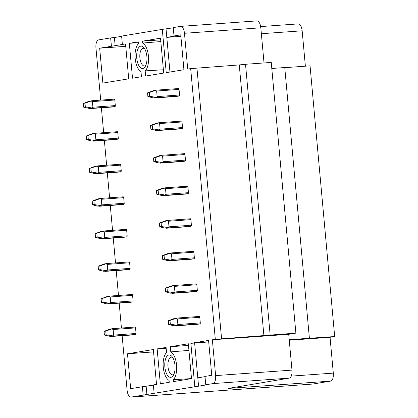<?xml version="1.0" encoding="UTF-8"?>
<svg xmlns="http://www.w3.org/2000/svg" width="418" height="418" viewBox="0 0 418 418"><rect width="100%" height="100%" fill="white"/><g stroke="black" fill="none" stroke-linecap="round" stroke-linejoin="round"><path stroke-width="0.63" d="M264.019 62.951L260.822 27.802A7.477 3.407 -94.1 0 0 256.913 20.9L180.56 26.381A7.477 3.407 85.9 0 1 184.469 33.283L187.724 69.095L190.676 68.609L215.312 339.301L212.36 339.787L215.62 375.604A7.477 3.407 85.9 0 1 212.924 383.599L289.282 378.118A7.477 3.407 -94.1 0 0 291.978 370.118L288.718 334.306L295.881 333.125L215.312 339.301M263.899 335.617L239.263 64.926L245.518 64.283L271.245 62.434L295.881 333.125M289.282 378.118L228.155 388.426L330.612 381.117L312.91 384.032A7.477 3.407 -94.1 0 1 312.763 384.053L131.006 397.1A7.477 3.407 85.9 0 1 127.098 390.198L122.14 335.696M153.563 351.899L127.49 353.785L153.349 349.521L156.52 384.403L153.359 384.926L154.122 393.296L206.983 384.811L205.76 384.779L204.998 376.409L211.743 375.296L208.566 340.414L190.864 343.335L208.707 341.934M194.616 342.948L198.555 386.201M205.019 376.639L197.792 377.83M205.76 384.779L212.924 383.599M194.798 386.587L190.864 343.335M127.49 353.785L130.662 388.667L142.402 386.728L143.16 395.104L131.147 397.084A7.477 3.407 85.9 0 1 131.006 397.1M111.418 46.273L125.536 43.942L128.713 78.83L102.854 83.093L99.677 48.206L111.418 46.273L110.655 37.902L98.643 39.882A7.477 3.407 85.9 0 0 95.947 47.882L100.701 100.116M101.396 107.797L103.664 132.678M104.359 140.354L106.627 165.235M107.322 172.911L109.589 197.792M110.289 205.468L112.552 230.349M113.252 238.025L115.514 262.906M116.214 270.582L118.477 295.463M119.177 303.139L121.439 328.02M122.375 44.465L121.612 36.094L162.294 29.385L166.228 72.643L183.93 69.722L180.759 34.84L174.013 35.953L173.251 27.578L180.419 26.397A7.477 3.407 85.9 0 1 180.56 26.381M197.395 324.316A0.935 0.423 -94.1 0 0 197.416 324.311A0.935 0.423 -94.1 0 0 197.432 324.311L199.961 323.893A0.935 0.423 -94.1 0 0 200.3 322.895L199.788 317.314A0.935 0.423 -94.1 0 0 199.302 316.452A0.935 0.423 -94.1 0 0 199.287 316.452L176.908 318.056M133.154 334.907A0.935 0.423 -94.1 0 0 133.175 334.907L135.719 334.489A0.935 0.423 -94.1 0 0 136.059 333.486L135.547 327.905A0.935 0.423 -94.1 0 0 135.061 327.043A0.935 0.423 -94.1 0 0 135.045 327.043L112.667 328.652M133.175 334.907A0.935 0.423 -94.1 0 0 133.19 334.902L110.765 336.516L133.19 334.902M164.859 366.978A11.218 5.11 -94.1 0 0 173.219 375.568A11.218 5.11 -94.1 0 0 174.98 365.306A11.218 5.11 -94.1 0 0 171.84 356.345A11.218 5.11 -94.1 0 0 166.62 356.721A11.218 5.11 -94.1 0 0 164.859 366.978M166.077 347.421L157.142 348.894L160.313 383.776L169.253 382.303L169.081 380.406A14.745 6.719 85.9 0 1 163.271 367.239A14.745 6.719 85.9 0 1 166.547 352.573L166.077 347.421M194.433 291.754A0.935 0.423 -94.1 0 0 194.454 291.754A0.935 0.423 -94.1 0 0 194.469 291.754L196.998 291.336A0.935 0.423 -94.1 0 0 197.338 290.338L196.826 284.757A0.935 0.423 -94.1 0 0 196.34 283.895A0.935 0.423 -94.1 0 0 196.319 283.895L173.945 285.499L171.385 285.922L165.335 288.19L167.022 287.908L167.362 291.633L165.674 291.91L170.763 293.211L194.469 291.754M130.191 302.35A0.935 0.423 -94.1 0 0 130.212 302.35A0.935 0.423 -94.1 0 0 130.228 302.345L132.757 301.927A0.935 0.423 -94.1 0 0 133.096 300.929L132.584 295.348A0.935 0.423 -94.1 0 0 132.098 294.486A0.935 0.423 -94.1 0 0 132.078 294.486L109.673 296.096L107.144 296.514L101.093 298.781L109.673 296.096M191.47 259.197A0.935 0.423 -94.1 0 0 191.491 259.197A0.935 0.423 -94.1 0 0 191.507 259.197L194.036 258.779A0.935 0.423 -94.1 0 0 194.37 257.781L193.863 252.2A0.935 0.423 -94.1 0 0 193.377 251.333A0.935 0.423 -94.1 0 0 193.356 251.338L170.978 252.942M127.229 269.793A0.935 0.423 -94.1 0 0 127.25 269.793L129.794 269.37A0.935 0.423 -94.1 0 0 130.129 268.372L129.622 262.791A0.935 0.423 -94.1 0 0 129.136 261.929A0.935 0.423 -94.1 0 0 129.115 261.929L106.736 263.539M98.47 269.944L98.131 266.224L99.818 265.947L100.153 269.667L98.47 269.944L103.559 271.245L127.265 269.788A0.935 0.423 -94.1 0 0 127.265 269.788L104.834 271.397M191.073 226.222L166.113 228.249L188.523 226.64A0.935 0.423 -94.1 0 0 188.523 226.64A0.935 0.423 -94.1 0 0 188.544 226.64L191.073 226.222A0.935 0.423 -94.1 0 0 191.407 225.224L190.901 219.643A0.935 0.423 -94.1 0 0 190.415 218.776A0.935 0.423 -94.1 0 0 190.394 218.781L168.015 220.385L165.46 220.803L159.41 223.071L161.097 222.794L161.432 226.514L159.749 226.796L164.838 228.092L188.544 226.64M96.856 233.385L97.19 237.111L95.508 237.387L100.597 238.688L124.282 237.231A0.935 0.423 -94.1 0 0 124.282 237.231A0.935 0.423 -94.1 0 0 124.303 237.231L126.832 236.813A0.935 0.423 -94.1 0 0 127.166 235.815L126.659 230.234A0.935 0.423 -94.1 0 0 126.173 229.372A0.935 0.423 -94.1 0 0 126.152 229.372L103.774 230.976L101.219 231.4L95.168 233.667L103.748 230.982M185.545 194.083A0.935 0.423 -94.1 0 0 185.561 194.083A0.935 0.423 -94.1 0 0 185.582 194.083L188.11 193.665A0.935 0.423 -94.1 0 0 188.445 192.667L187.938 187.081A0.935 0.423 -94.1 0 0 187.452 186.219A0.935 0.423 -94.1 0 0 187.431 186.224L165.053 187.828M121.304 204.674A0.935 0.423 -94.1 0 0 121.319 204.674A0.935 0.423 -94.1 0 0 121.34 204.674L123.869 204.256A0.935 0.423 -94.1 0 0 124.203 203.258L123.697 197.677A0.935 0.423 -94.1 0 0 123.211 196.815A0.935 0.423 -94.1 0 0 123.19 196.815L100.811 198.419M185.148 161.108L162.738 162.717L160.209 163.135L182.598 161.526A0.935 0.423 -94.1 0 0 182.598 161.526A0.935 0.423 -94.1 0 0 182.619 161.526L185.148 161.108A0.935 0.423 -94.1 0 0 185.482 160.11L184.975 154.524A0.935 0.423 -94.1 0 0 184.49 153.662A0.935 0.423 -94.1 0 0 184.469 153.667L162.059 155.271L159.53 155.689L153.484 157.957L155.167 157.68L155.506 161.4L153.824 161.677L158.913 162.978L182.619 161.526M90.925 168.271L91.265 171.991L89.583 172.273L94.672 173.569L118.357 172.117A0.935 0.423 -94.1 0 0 118.357 172.117A0.935 0.423 -94.1 0 0 118.378 172.117L120.906 171.699A0.935 0.423 -94.1 0 0 121.241 170.701L120.734 165.12A0.935 0.423 -94.1 0 0 120.248 164.253A0.935 0.423 -94.1 0 0 120.227 164.258L97.849 165.862L94.045 166.672L89.243 168.553L97.817 165.868M179.62 128.969A0.935 0.423 -94.1 0 0 179.636 128.969A0.935 0.423 -94.1 0 0 179.656 128.969L182.185 128.551A0.935 0.423 -94.1 0 0 182.52 127.547L182.013 121.967A0.935 0.423 -94.1 0 0 181.522 121.105A0.935 0.423 -94.1 0 0 181.506 121.11L159.127 122.714M115.378 139.56A0.935 0.423 -94.1 0 0 115.394 139.56A0.935 0.423 -94.1 0 0 115.415 139.56L117.944 139.142A0.935 0.423 -94.1 0 0 118.278 138.144L117.771 132.563A0.935 0.423 -94.1 0 0 117.28 131.696A0.935 0.423 -94.1 0 0 117.265 131.701L94.87 133.305L92.326 133.723L86.28 135.991L94.855 133.311M129.329 43.32L132.506 78.203L141.441 76.729L140.976 71.577A14.745 6.719 85.9 0 1 135.166 58.41A14.745 6.719 85.9 0 1 138.442 43.744L138.269 41.847L129.329 43.32L138.342 42.673M146.875 56.477A11.218 5.11 -94.1 0 0 143.735 47.511A11.218 5.11 -94.1 0 0 138.515 47.892A11.218 5.11 -94.1 0 0 136.754 58.144A11.218 5.11 -94.1 0 0 145.114 66.739A11.218 5.11 -94.1 0 0 146.875 56.477M176.657 96.412A0.935 0.423 -94.1 0 0 176.673 96.412A0.935 0.423 -94.1 0 0 176.694 96.412L179.223 95.994A0.935 0.423 -94.1 0 0 179.557 94.99L179.05 89.41A0.935 0.423 -94.1 0 0 178.559 88.548A0.935 0.423 -94.1 0 0 178.543 88.548L156.165 90.157M112.416 107.003A0.935 0.423 -94.1 0 0 112.432 107.003L114.981 106.585A0.935 0.423 -94.1 0 0 115.316 105.587L114.809 100.001A0.935 0.423 -94.1 0 0 114.318 99.139A0.935 0.423 -94.1 0 0 114.302 99.144L91.923 100.748M112.432 107.003A0.935 0.423 -94.1 0 0 112.452 107.003L90.022 108.612L112.452 107.003M145.657 76.034L163.699 73.061L160.522 38.174L142.481 41.152L142.653 43.044A14.745 6.719 85.9 0 1 148.463 56.216A14.745 6.719 85.9 0 1 145.187 70.882L145.657 76.034M188.335 343.753L170.293 346.726L170.763 351.878A14.745 6.719 85.9 0 1 176.568 365.045A14.745 6.719 85.9 0 1 173.292 379.711L173.465 381.608L191.507 378.635L188.335 343.753M188.487 345.42L170.293 346.726M191.507 378.593L173.292 379.711M170.763 351.878L188.936 350.383M168.637 324.467L168.297 320.747L169.985 320.465L170.325 324.19L168.637 324.467L173.726 325.768L197.432 324.311L175.006 325.92L177.551 325.502L176.856 325.251L177.89 324.504L200.3 322.895M170.325 324.19L176.856 325.251M169.985 320.465L176.877 318.061L174.348 318.479L168.297 320.747M199.788 317.314L177.384 318.924L176.224 318.354M177.384 318.924L177.89 324.504M135.719 334.489L113.309 336.093L112.614 335.842L113.649 335.095L136.059 333.486M104.395 335.058L104.056 331.338L105.744 331.061L106.083 334.781L104.395 335.058L110.78 336.511L113.309 336.093M106.083 334.781L112.614 335.842M104.056 331.338L110.106 329.07L112.635 328.652L105.744 331.061M135.061 327.043L112.635 328.652M135.547 327.905L113.142 329.515L111.982 328.945M113.142 329.515L113.649 335.095M172.691 357.515A8.877 4.044 -94.1 0 0 171.359 357.134A8.877 4.044 -94.1 0 0 171.192 357.155A8.877 4.044 -94.1 0 0 167.989 366.654A8.877 4.044 -94.1 0 0 172.629 374.852A8.877 4.044 -94.1 0 0 172.801 374.831A8.877 4.044 -94.1 0 0 173.898 374.288M166.15 348.246L157.142 348.894M194.454 291.754L172.038 293.363L174.588 292.945L173.893 292.694L174.928 291.947L197.338 290.338M167.362 291.633L173.893 292.694M167.022 287.908L173.914 285.504M196.826 284.757L174.421 286.367L173.261 285.797M174.421 286.367L174.928 291.947M165.674 291.91L165.335 288.19M132.757 301.927L110.347 303.536L109.652 303.285L110.686 302.538L133.096 300.929M102.781 298.504L103.121 302.224L101.433 302.501L106.522 303.802L130.228 302.345M130.212 302.35L107.797 303.959L110.347 303.536M103.121 302.224L109.652 303.285M101.433 302.501L101.093 298.781M132.584 295.348L110.18 296.958L109.02 296.388M110.18 296.958L110.686 302.538M162.712 259.353L162.372 255.633L164.06 255.351L164.394 259.071L162.712 259.353L167.801 260.649L191.507 259.197L169.076 260.806L171.626 260.388L170.925 260.137L171.965 259.39L194.37 257.781M164.394 259.071L170.925 260.137M164.06 255.351L170.952 252.947L193.377 251.333M193.863 252.2L171.458 253.804L170.298 253.24M171.458 253.804L171.965 259.39M162.372 255.633L167.174 253.752L170.952 252.947M129.794 269.37L107.384 270.979L106.684 270.728L107.724 269.981L130.129 268.372M104.834 271.402L107.384 270.979M100.153 269.667L106.684 270.728M98.131 266.224L104.181 263.957L106.71 263.539L99.818 265.947M129.622 262.791L107.217 264.401L106.057 263.831M107.217 264.401L107.724 269.981M168.663 227.831L167.963 227.58L169.003 226.833L191.407 225.224M161.432 226.514L167.963 227.58M161.097 222.794L167.989 220.391M190.901 219.643L168.491 221.247L167.336 220.683M168.491 221.247L169.003 226.833M159.749 226.796L159.41 223.071M126.832 236.813L104.422 238.422L103.721 238.171L104.761 237.424L127.166 235.815M97.19 237.111L103.721 238.171M104.422 238.422L101.893 238.84L124.303 237.231M95.508 237.387L95.168 233.667M126.659 230.234L104.249 231.844L103.094 231.274M104.249 231.844L104.761 237.424M156.787 194.239L156.447 190.514L158.129 190.237L158.469 193.957L156.787 194.239L161.876 195.535L185.582 194.083M185.561 194.083L163.172 195.692L165.7 195.274L165 195.023L166.04 194.271L188.445 192.667M158.469 193.957L165 195.023M158.129 190.237L165.026 187.834L187.452 186.219M187.938 187.081L165.528 188.69L164.373 188.126M165.528 188.69L166.04 194.271M156.447 190.514L162.492 188.246L165.026 187.834M123.869 204.256L101.459 205.865L100.759 205.614L101.799 204.867L124.203 203.258M92.545 204.83L92.206 201.11L93.888 200.828L94.228 204.554L92.545 204.83L97.634 206.131L121.34 204.674M121.319 204.674L98.93 206.283L101.459 205.865M94.228 204.554L100.759 205.614M92.206 201.11L98.251 198.843L100.78 198.425L93.888 200.828M123.697 197.677L101.287 199.287L100.132 198.717M101.287 199.287L101.799 204.867M162.738 162.717L162.038 162.466L163.077 161.714L185.482 160.11M155.506 161.4L162.038 162.466M155.167 157.68L162.059 155.271M184.975 154.524L162.565 156.133L161.411 155.569M162.565 156.133L163.077 161.714M153.824 161.677L153.484 157.957M120.906 171.699L98.496 173.308L97.796 173.057L98.836 172.31L121.241 170.701M98.496 173.308L95.968 173.726L118.378 172.117M91.265 171.991L97.796 173.057M89.583 172.273L89.243 168.553M120.734 165.12L98.324 166.725L97.169 166.16M98.324 166.725L98.836 172.31M150.856 129.12L150.522 125.4L152.204 125.123L152.544 128.843L150.856 129.12L155.951 130.421L179.656 128.969M179.636 128.969L157.225 130.578L159.775 130.16L159.075 129.904L160.11 129.157L182.52 127.547M152.544 128.843L159.075 129.904M152.204 125.123L159.096 122.714L181.522 121.105M182.013 121.967L159.603 123.576L158.448 123.012M159.603 123.576L160.11 129.157M150.522 125.4L156.567 123.132L159.096 122.714M117.944 139.142L95.534 140.751L94.834 140.5L95.868 139.753L118.278 138.144M87.963 135.714L88.302 139.434L86.615 139.716L91.709 141.012L115.415 139.56M115.394 139.56L93.005 141.169L95.534 140.751M88.302 139.434L94.834 140.5M86.615 139.716L86.28 135.991M117.771 132.563L95.361 134.168L94.207 133.603M95.361 134.168L95.868 139.753M144.586 48.687A8.877 4.044 -94.1 0 0 143.254 48.305A8.877 4.044 -94.1 0 0 143.087 48.326A8.877 4.044 -94.1 0 0 139.884 57.825A8.877 4.044 -94.1 0 0 144.524 66.018A8.877 4.044 -94.1 0 0 144.696 66.002A8.877 4.044 -94.1 0 0 145.788 65.454M147.894 96.563L147.559 92.843L149.242 92.566L149.581 96.286L147.894 96.563L152.988 97.864L176.694 96.412L154.263 98.021L156.813 97.603L156.113 97.347L157.147 96.6L179.557 94.99M149.581 96.286L156.113 97.347M149.242 92.566L156.133 90.157L153.605 90.575L147.559 92.843M179.05 89.41L156.64 91.019L155.486 90.45M156.64 91.019L157.147 96.6M178.559 88.548L156.133 90.157M114.981 106.585L92.571 108.194L91.871 107.943L92.906 107.191L115.316 105.587M83.652 107.154L83.318 103.434L85 103.157L85.34 106.877L83.652 107.154L90.042 108.612L92.571 108.194M85.34 106.877L91.871 107.943M83.318 103.434L89.363 101.166L91.892 100.754L85 103.157M114.318 99.139L91.892 100.754M114.809 100.001L92.399 101.611L91.244 101.046M92.399 101.611L92.906 107.191M163.401 69.764L145.187 70.882M142.653 43.044L160.831 41.554M160.674 39.846L142.481 41.152M239.263 64.926L190.676 68.609M288.718 334.306L212.36 339.787M143.16 395.104L154.122 393.296M227.977 388.306L228.944 388.066M289.204 339.662L334.682 336.542L330.048 337.305L289.256 340.215M271.794 68.463L284.757 67.549L309.393 338.24M284.768 67.664L310.051 65.851L334.682 336.542M330.612 381.117C332.655 380.396 333.554 377.731 333.308 373.117L330.048 337.305M305.375 66.185L302.151 30.801C301.566 26.245 300.218 23.946 298.102 23.915L260.665 26.58M153.38 385.15L142.402 386.728M146.154 386.342L146.917 394.717M125.755 46.325L99.677 48.206M115.169 45.886L114.407 37.515L110.655 37.902M173.271 27.807L162.294 29.385M121.633 36.324L114.407 37.515M169.964 72.027L166.808 37.369L175.241 35.979L174.013 35.953M166.045 28.999L166.808 37.369L180.895 36.361M199.961 323.893L177.551 325.502M196.998 291.336L174.588 292.945M109.704 296.096L132.078 294.486M194.036 258.779L171.626 260.388M188.11 193.665L165.7 195.274M182.185 128.551L159.775 130.16M94.886 133.305L117.265 131.701M179.223 95.994L156.813 97.603M196.935 67.967L221.571 338.658M245.518 64.283L270.153 334.975M215.62 375.604L291.978 370.118M131.147 397.084L312.91 384.032M260.822 27.802L184.469 33.283M261.36 33.712L302.151 30.801M291.247 376.122L333.308 373.117M176.892 318.061L199.302 316.452M173.93 285.499L196.34 283.895M129.136 261.929L106.726 263.539M168.005 220.385L190.415 218.776M126.173 229.372L103.763 230.982M123.211 196.815L100.795 198.419M162.074 155.271L184.49 153.662M120.248 164.253L97.833 165.862"/></g></svg>
